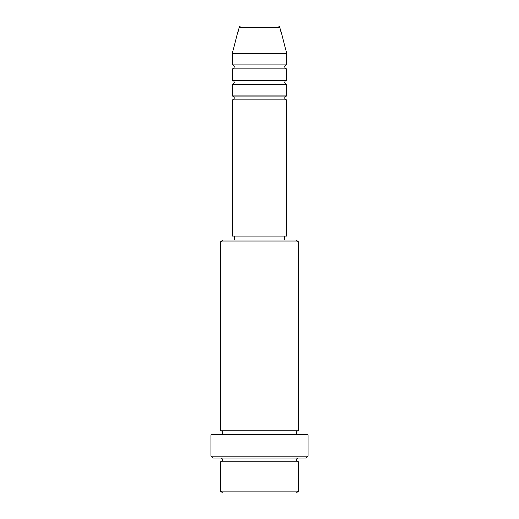 <?xml version="1.0" encoding="UTF-8"?>
<svg xmlns="http://www.w3.org/2000/svg" width="519" height="519" viewBox="0 0 519 519"><rect width="100%" height="100%" fill="white"/><g stroke="black" fill="none" stroke-linecap="round" stroke-linejoin="round"><path stroke-width="0.39" stroke-dasharray="2.6 1.95" d="M232.253 99.908L286.748 99.908M232.253 96.015L286.748 96.015M232.253 84.338L286.748 84.338M232.253 80.445L286.748 80.445M232.253 68.767L286.748 68.767M232.253 64.875L286.748 64.875M220.575 461.91L298.425 461.91M298.425 458.018L220.575 458.018L298.425 458.018M220.575 430.77L298.425 430.77M220.575 434.663L298.425 434.663L220.575 434.663M284.801 236.145L234.199 236.145L284.801 236.145M284.801 240.038L234.199 240.038L284.801 240.038M232.253 53.198L286.748 53.198M277.95 25.95L241.05 25.95M222.521 493.05L296.479 493.05M298.425 491.104L220.575 491.104M212.79 458.018L306.21 458.018M210.844 434.663L308.156 434.663M308.156 456.071L210.844 456.071M220.575 241.984L298.425 241.984M296.479 240.038L222.521 240.038M232.253 236.145L286.748 236.145M239.168 27.39L279.832 27.39"/><path stroke-width="0.78" d="M279.832 27.39L239.168 27.39A1.946 1.946 0 0 1 241.05 25.95L277.95 25.95A1.946 1.946 0 0 1 279.832 27.39L286.748 53.198L232.253 53.198L232.253 64.875A1.946 1.946 0 0 1 234.199 66.821A1.946 1.946 0 0 1 232.253 68.767L232.253 80.445A1.946 1.946 0 0 1 234.199 82.391A1.946 1.946 0 0 1 232.253 84.338L232.253 96.015A1.946 1.946 0 0 1 234.199 97.961A1.946 1.946 0 0 1 232.253 99.908L232.253 236.145L286.748 236.145L286.748 99.908L232.253 99.908M286.748 53.198L286.748 64.875A1.946 1.946 0 0 0 284.801 66.821A1.946 1.946 0 0 0 286.748 68.767L286.748 80.445A1.946 1.946 0 0 0 284.801 82.391A1.946 1.946 0 0 0 286.748 84.338L286.748 96.015A1.946 1.946 0 0 0 284.801 97.961A1.946 1.946 0 0 0 286.748 99.908M296.479 493.05L222.521 493.05L220.575 491.104L298.425 491.104L296.479 493.05M220.575 241.984L222.521 240.038L296.479 240.038L298.425 241.984L220.575 241.984L220.575 430.77A1.946 1.946 0 0 1 222.521 432.716A1.946 1.946 0 0 1 220.575 434.663M306.21 458.018L212.79 458.018L210.844 456.071L308.156 456.071L306.21 458.018M220.575 458.018A1.946 1.946 0 0 1 222.521 459.964A1.946 1.946 0 0 1 220.575 461.91L220.575 491.104M298.425 458.018A1.946 1.946 0 0 0 296.479 459.964A1.946 1.946 0 0 0 298.425 461.91L220.575 461.91M298.425 241.984L298.425 430.77A1.946 1.946 0 0 0 296.479 432.716A1.946 1.946 0 0 0 298.425 434.663M286.748 84.338L232.253 84.338M286.748 96.015L232.253 96.015M234.199 236.145L234.199 240.038M284.801 236.145L284.801 240.038M298.425 430.77L220.575 430.77M308.156 456.071L308.156 434.663L210.844 434.663L210.844 456.071M298.425 461.91L298.425 491.104M239.168 27.39L232.253 53.198M286.748 64.875L232.253 64.875M286.748 68.767L232.253 68.767M286.748 80.445L232.253 80.445"/></g></svg>
